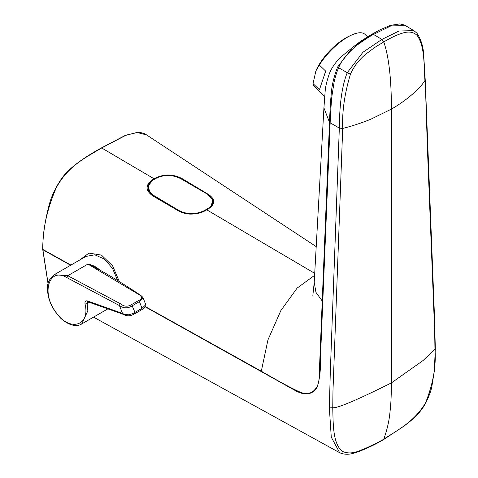 <?xml version="1.0" encoding="UTF-8"?>
<svg xmlns="http://www.w3.org/2000/svg" width="478" height="478" viewBox="0 0 478 478"><rect width="100%" height="100%" fill="white"/><g stroke="black" fill="none" stroke-linecap="round" stroke-linejoin="round"><path stroke-width="0.72" d="M89.553 302.293L87.11 303.518L87.844 310.885L81.66 323.994L80.83 324.419M117.684 280.562L112.545 268.439L104.437 259.088L94.781 254.816L85.885 256.435L54.163 274.754L67.78 275.716L87.928 264.083C92.762 264.985 96.885 267.142 100.296 270.548M53.667 275.053L54.163 274.754C49.371 278.746 47.167 283.203 47.543 288.12C47.424 298.774 51.851 308.848 60.831 318.342C72.865 329.079 80.573 324.795 81.63 324L81.63 324M351.228 35.211L348.695 36.406A32.767 12.147 133.6 0 0 316.03 70.696L319.31 65.038A36.382 13.486 -46.4 0 1 351.228 35.211A36.382 13.486 -46.4 0 1 364.935 34.332L367.552 36.824M319.31 65.038L325.697 71.12L319.453 89.715L313.066 83.632L315.785 71.288M119.321 281.554L112.605 265.858L101.461 255.109L88.95 253.089L79.73 259.99M425.235 80.179L427.404 148.09L434.687 332.067L434.95 349.06C436.312 365.855 433.134 383.894 425.402 403.169C414.133 421.745 397.863 430.027 383.798 439.115L383.278 439.784C372.183 446.38 358.745 451.901 354.598 452.929C349.089 454.769 344.106 454.692 339.649 452.702L331.266 437.131L329.342 407.877L330.268 373.127L339.326 128.032C339.529 103.63 342.164 85.186 347.243 72.704L338.681 67.739C337.05 71.114 335.52 75.918 334.092 82.144L331.935 96.036C331.272 100.978 330.292 118.442 330.149 122.924L320.38 359.91C320.756 370.289 319.645 379.484 317.039 387.485C312.481 394.523 305.633 395.772 296.497 391.243L145.378 306.924M70.619 265.248L42.877 249.785L48.111 283.669M329.342 407.877L333.692 407.77C339.756 407.334 358.984 399.046 391.386 382.908C391.285 399.955 390.735 404.926 389.887 413.129C389.002 421.584 386.971 430.242 383.798 439.115C381.695 440.794 363.149 449.726 361.96 449.72C354.383 453.371 347.769 453.885 342.117 451.256C332.784 443.208 333.232 424.327 332.754 408.063L332.975 390.789L342.696 128.504L339.326 128.086L329.497 122.428L319.065 378.761C318.79 382.245 317.936 385.16 316.496 387.515C314.865 389.857 313.287 391.404 311.77 392.151C311.435 392.922 304.815 393.902 306.177 393.555L303.476 393.352C297.722 391.584 283.663 384.204 261.299 371.203L145.533 306.703M391.386 382.908L423.072 360.531L434.442 349.603L435.315 348.241L434.424 315.014L425.235 80.155L422.307 84.253C414.426 93.449 404.119 101.736 391.386 109.127L371.119 119.07C364.332 121.902 356.737 124.531 348.331 126.963L342.696 128.451C342.015 111.553 344.608 93.443 350.476 74.114C351.814 70.852 355.184 65.307 356.696 63.568C359.611 59.87 362.581 56.786 365.592 54.319L374.597 47.549L383.78 41.897C388.895 56.87 391.428 79.276 391.386 109.127L391.386 382.908M424.972 81.003L424.966 80.955C423.813 64.978 424.906 46.438 417.222 35.575C413.631 31.865 408.565 31.1 402.016 33.293C396.752 34.816 389.427 38.557 383.78 41.897L381.886 39.423L398.987 31.01L413.882 30.64L415.029 31.434M405.529 25.657L390.861 25.908L373.497 34.41C370.115 36.041 356.696 44.98 354.527 47.256C345.899 55.185 340.617 62.015 338.681 67.739A3.047 0.496 24.3 0 1 337.665 66.926C333.775 76.964 331.595 86.458 331.111 95.409C330.298 103.129 329.772 115.562 329.503 122.398L329.497 122.428M316.263 246.66L146.543 134.886L136.923 132.478L125.768 135.352L101.695 147.971L154.113 178.82L155.81 177.84C164.731 173.789 173.586 174.1 182.381 178.772L208.229 194.289C215.453 199.105 215.53 203.951 208.462 208.826L206.759 209.806L314.733 273.356M154.113 178.82L152.41 179.8C145.181 185.082 145.3 190.441 152.757 195.878L178.969 211.174C183.008 213.206 187.059 214.18 191.122 214.102C196.834 213.965 201.483 212.859 205.062 210.786L206.759 209.806M314.62 275.34L297.149 288.073L280.909 310.491L267.961 339.876L261.299 371.203A3.047 1.727 -60.8 0 0 261.299 371.585L261.299 371.585M70.899 265.087L42.871 249.456C42.476 230.043 46.916 209.543 56.189 187.95C68.049 165.687 86.393 157.22 101.695 147.971A0.609 0.353 60 0 0 101.39 147.935L125.523 135.28L137.861 132.376C141.578 132.514 144.47 133.35 146.543 134.886M322.883 301.439A3.047 1.673 -177.6 0 1 322.19 300.955L315.97 292.363L314.219 282.379M403.91 24.868L399.853 23.9L390.347 25.376L379.795 29.911L371.938 34.243L352.884 47.167L340.802 57.085C335.102 62.726 331.188 68.545 329.067 74.55C326.815 81.236 325.518 86.655 325.189 90.82L323.923 107.885L329.503 122.398L330.149 122.924M339.326 128.032L342.696 128.504M350.476 74.114A3.047 0.472 23.6 0 1 347.243 72.704L362.963 52.245L381.886 39.423L373.497 34.41L371.765 34.368M206.651 209.776L212.202 205.45L208.348 208.796M208.623 194.91L213.14 199.953L212.202 205.45M155.81 177.84L155.995 178.073C164.785 174.088 173.508 174.404 182.172 179.017L206.783 193.793M156.079 178.288L152.41 179.8M204.954 210.756L206.574 209.824M179.184 211.174L152.966 195.878L179.148 211.145C182.769 213.17 187.107 214.126 192.156 214.019L198.693 213.158L204.877 210.804C196.291 214.986 187.723 215.106 179.184 211.174L178.969 211.174M152.966 195.878L149.124 192.592L147.535 185.882L152.691 180.278M352.884 47.167L337.665 66.926M210.9 206.257L210.577 207.213M150.194 192.706L150.606 194.17L150.164 192.664M324.604 96.407L314.751 87.02A36.382 13.486 -46.4 0 1 313.066 83.632M85.024 303.889C84.737 301.552 85.514 300.554 87.349 300.901L122.529 313.419L119.452 305.579L66.741 277.545C49.353 266.987 40.989 292.195 55.442 311.584C68.742 332.18 90.641 326.468 85.024 303.889A1.524 0.562 -11.8 0 0 87.11 303.518L87.647 301.726M87.928 264.083L94.381 267.088C106.833 273.751 121.52 282.665 138.447 293.839L138.447 293.839A1.524 0.902 124.3 0 0 137.67 293.845L87.928 264.083L67.78 275.716L120.45 303.787C124.071 306.655 127.805 306.912 131.641 304.552L138.56 300.554C143.37 298.648 141.619 295.786 137.67 293.845M145.772 304.689L142.05 308.304L134.951 312.397C133.804 313.21 131.719 313.998 128.696 314.775C125.947 314.715 123.892 314.267 122.529 313.419L122.995 314.237L87.653 301.72M87.349 300.901A1.524 1.004 108.2 0 0 87.922 301.755M143.107 297.896L139.439 301.618L142.05 308.304L141.882 309.642L134.748 313.765C130.841 315.904 127.728 316.777 122.995 314.237M120.45 303.787A1.524 0.801 118.6 0 0 119.452 305.579C123.73 308.531 128.056 308.561 132.43 305.663L139.439 301.618L138.56 300.554M134.163 313.723L134.951 312.397L131.641 304.552M151.173 193.996L152.195 195.388M208.378 208.235L211.384 205.671L212.698 199.649L207.536 194.229L181.323 178.993C173.377 174.775 165.263 174.38 156.987 177.81L152.584 180.349L148.21 185.828L149.71 192.06L153.289 195.179L179.136 210.625C187.197 214.532 195.466 214.586 203.957 210.786L208.378 208.235L207.637 209.197M205.683 210.326L206.257 209.561M152.536 195.61L149.71 192.06M383.278 439.784L404.376 425.844L410.297 421.178C413.464 418.447 419.517 413.739 425.259 403.976C428.993 396.471 431.222 390.466 431.939 385.949L434.335 370.952L435.315 348.241M101.258 148.216A0.609 0.353 60 0 1 101.39 147.935C85.192 156.814 67.703 168.465 60.389 180.409C55.34 188.224 51.797 195.711 49.754 202.863C45.225 219.044 42.865 234.489 42.685 249.199A0.609 0.335 -177.7 0 0 42.871 249.456L42.877 249.785A0.609 0.382 175.5 0 1 42.745 249.355M417.222 35.575A3.047 2.444 -41.5 0 0 416.894 33.155L413.906 30.682M208.462 208.826L205.062 210.786M182.381 178.772L182.022 179.399M149.256 192.759L152.757 195.878M67.78 275.716L66.741 277.545M179.136 210.625L179.704 211.449M203.957 210.786L203.389 211.557M154.298 196.643L153.289 195.179M93.551 317.129L339.673 452.708M48.063 283.866L42.685 249.199M425.235 80.155L423.741 55.741C423.43 47.113 421.148 39.584 416.894 33.155M413.882 30.64L405.475 25.621M323.923 107.885L314.201 282.623L312.857 295.374M371.938 34.237L360.567 41.317L352.86 47.185M210.571 207.213L210.876 206.287M81.66 323.994L108.106 308.722M138.447 293.839C142.169 296.24 142.336 296.82 143.125 297.937L145.79 304.737C146.364 306.028 145.061 307.671 141.882 309.642M211.384 205.671L209.334 208.169"/></g></svg>
